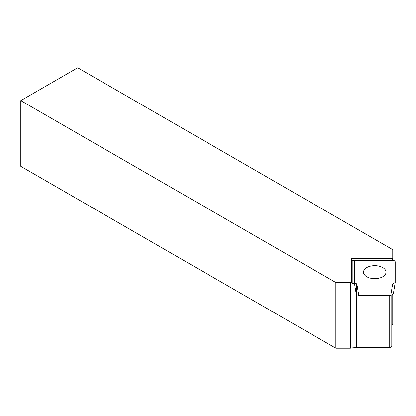<?xml version="1.0" encoding="UTF-8"?>
<svg xmlns="http://www.w3.org/2000/svg" width="416" height="416" viewBox="0 0 416 416"><rect width="100%" height="100%" fill="white"/><g stroke="black" fill="none" stroke-linecap="round" stroke-linejoin="round"><path stroke-width="0.62" d="M395.2 282.48L395.2 261.83C395.049 260.931 394.196 260.442 392.642 260.354L356.871 260.354C355.321 260.442 354.468 260.931 354.318 261.83L354.328 282.625L356.871 283.956L392.642 283.956L395.2 282.48M356.871 283.956L358.753 295.381L390.764 295.381L392.642 283.956M393.318 293.909L390.764 295.381M358.753 295.381L356.372 294.445M374.759 265.652A11.268 6.505 180 0 1 386.027 272.158A11.268 6.505 180 0 1 374.759 278.663A11.268 6.505 180 0 1 363.49 272.158A11.268 6.505 180 0 1 374.759 265.652M350.34 282.516L350.34 348.228L335.842 348.228L335.842 282.516L350.34 282.516A19.313 11.154 0 0 1 351.348 282.339L352.186 283.405L352.186 260.281L392.241 260.281A19.313 11.154 0 0 0 392.215 260.354M391.784 327.226A19.313 11.154 0 0 1 392.746 323.742L392.746 294.84M392.746 260.354L392.746 249.662L77.709 67.772L20.8 100.63L335.842 282.516M335.842 348.228L20.8 166.338L20.8 100.63M391.784 295.261L391.784 346.185A2.574 1.487 180 0 1 389.204 347.667L356.372 347.667A19.313 11.154 0 0 0 350.34 348.228M392.746 258.029A19.313 11.154 0 0 0 392.444 258.617L351.348 258.617L351.348 282.339M354.422 283.197A19.313 11.154 0 0 0 352.186 283.405M392.241 260.281L392.444 258.617M351.348 258.617L352.186 260.281M356.372 347.667L356.372 283.93M389.204 347.667L389.204 295.381M356.21 294.05L354.328 282.625M393.307 294.05L395.19 282.625"/></g></svg>
